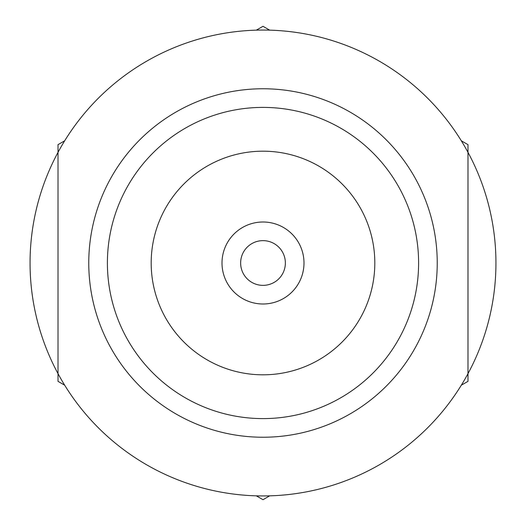 <?xml version="1.0" encoding="UTF-8"?>
<svg xmlns="http://www.w3.org/2000/svg" width="526" height="526" viewBox="0 0 526 526"><rect width="100%" height="100%" fill="white"/><g stroke="black" fill="none" stroke-linecap="round" stroke-linejoin="round"><path stroke-width="0.79" d="M461.315 385.203L467.989 381.35L467.989 144.65L461.315 140.797M269.674 30.153L263 26.3L256.326 30.153M256.326 495.847L263 499.7L269.674 495.847M64.685 140.797L58.011 144.65L58.011 155.413M467.989 373.644L467.989 152.356A232.939 232.939 0 0 1 263 495.939A232.939 232.939 0 0 1 58.011 152.356L58.011 381.35L64.685 385.203M263 418.604A155.604 155.604 0 0 1 107.396 263A155.604 155.604 0 0 1 263 107.396A155.604 155.604 0 0 1 418.604 263A155.604 155.604 0 0 1 263 418.604M263 437.237A174.237 174.237 0 0 1 88.763 263A174.237 174.237 0 0 1 263 88.763A174.237 174.237 0 0 1 437.237 263A174.237 174.237 0 0 1 263 437.237M263 151.186A111.814 111.814 0 0 1 374.814 263A111.814 111.814 0 0 1 263 374.814A111.814 111.814 0 0 1 151.186 263A111.814 111.814 0 0 1 263 151.186M263 222.005A40.995 40.995 0 0 1 303.995 263A40.995 40.995 0 0 1 263 303.995A40.995 40.995 0 0 1 222.005 263A40.995 40.995 0 0 1 263 222.005M285.362 263A22.362 22.362 0 0 0 263 240.638A22.362 22.362 0 0 0 240.638 263A22.362 22.362 0 0 0 263 285.362A22.362 22.362 0 0 0 285.362 263M58.011 370.58L58.011 373.644M58.011 152.356A232.939 232.939 0 0 1 467.989 152.356"/></g></svg>
